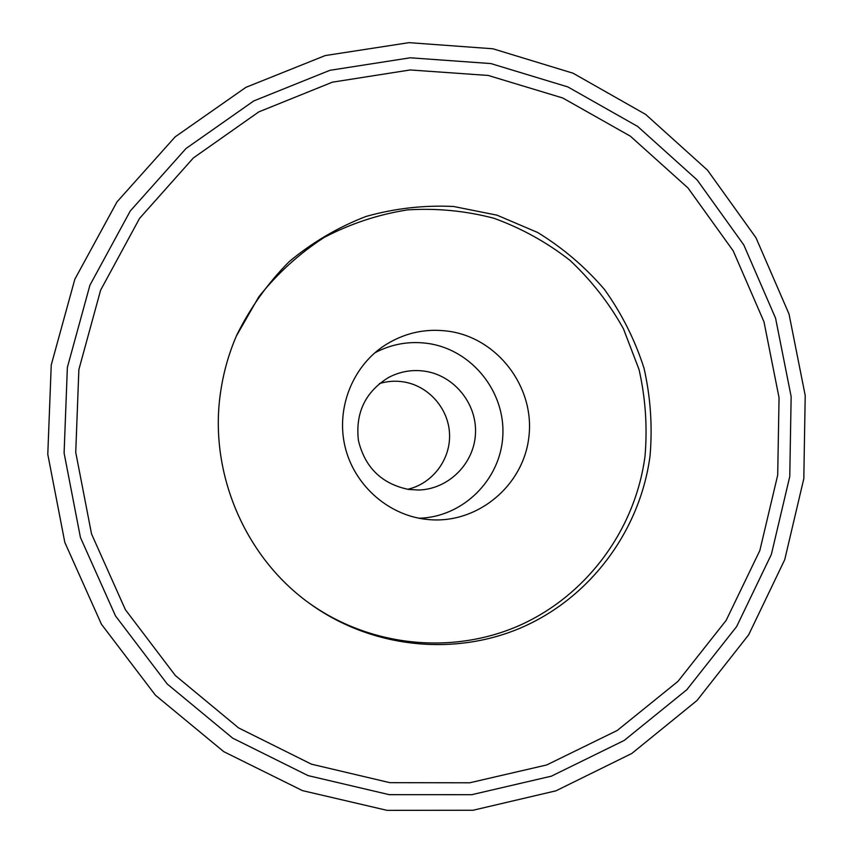 <?xml version="1.0" encoding="UTF-8"?>
<svg xmlns="http://www.w3.org/2000/svg" width="853" height="853" viewBox="0 0 853 853"><rect width="100%" height="100%" fill="white"/><g stroke="black" fill="none" stroke-linecap="round" stroke-linejoin="round"><path stroke-width="1.28" d="M220.756 391.026C208.345 470.525 243.627 555.474 308.242 602.474C370.415 648.301 454.553 657.13 523.049 626.912C591.502 596.45 640.283 529.734 650.05 455.854C652.577 426.297 650.562 397.05 643.994 368.101C634.899 339.846 621.741 313.648 604.51 289.498C585.211 266.989 562.916 247.978 537.646 232.485L497.032 215.18L453.7 206.501C424.016 205.04 394.79 208.356 366.022 216.459C338.076 227.229 312.475 242.284 289.231 261.604C267.831 283.1 250.345 307.592 236.782 335.069C228.999 352.95 223.657 371.609 220.756 391.026M236.409 335.943L258.747 296.919C277.46 273.376 299.307 253.522 324.3 237.358C350.615 223.635 378.327 214.476 407.435 209.891C436.789 208.036 465.642 210.83 493.994 218.283C521.535 228.284 546.848 242.305 569.943 260.336C591.332 280.36 609.159 303.167 623.447 328.778L639.057 369.573C645.529 398.17 647.512 427.076 645.007 456.28C635.346 529.244 587.237 595.138 519.69 625.356C452.111 655.317 369.04 646.873 307.464 601.909M67.366 367.398L64.103 453.06L80.427 537.454L115.486 615.887L167.241 684.01L232.698 738.165L308.093 775.612L389.235 794.665L471.741 794.697L551.379 776.166L624.225 740.425L686.9 689.65L736.64 626.571L771.379 554.375L789.761 476.518L791.147 396.602L775.58 318.222L743.784 244.907L697.146 179.962L637.649 126.436L567.863 86.931L490.891 63.57L410.261 57.791L329.866 70.319L253.757 100.942L185.975 148.539L130.274 210.979L89.917 285.222L67.366 367.398M78.871 369.594L75.736 452.367L91.527 533.903L125.38 609.692L175.355 675.533L238.584 727.908L311.43 764.171L389.853 782.67L469.651 782.798L546.698 764.96L617.231 730.467L677.943 681.398L726.159 620.376L759.852 550.505L777.691 475.132L779.056 397.733L763.989 321.826L733.185 250.825L687.998 187.969L630.346 136.171L562.756 97.988L488.215 75.448L410.186 69.957L332.425 82.165L258.843 111.871L193.343 157.965L139.561 218.389L100.611 290.18L78.871 369.594M803.814 478.64L805.211 395.504L789.014 313.989L755.961 237.72L707.478 170.142L645.625 114.398L573.045 73.209L492.938 48.781L408.992 42.65L325.238 55.562L245.888 87.347L175.153 136.853L117 201.884L74.829 279.262L51.244 364.956L47.789 454.329L64.817 542.38L101.411 624.204L155.449 695.227L223.763 751.653L302.442 790.614L387.049 810.35L473.042 810.254L555.975 790.816L631.785 753.487L696.976 700.526L748.667 634.813L784.739 559.653L803.814 478.64M374.819 352.833C391.9 343.834 409.952 340.763 428.974 343.599C472.199 350.252 505.424 391.985 502.812 435.84C500.679 479.727 462.955 517.249 419.004 518.229M423.717 519.019C386.356 513.762 353.92 484.099 345.038 446.652C336.103 409.227 351.703 368.187 382.677 346.723C403.16 332.979 425.551 327.872 449.83 331.412C498.227 338.886 534.554 387.241 528.967 436.15C524.03 485.144 478.011 524.051 428.867 519.605L423.717 519.019M379.414 383.573C387.251 381.195 395.216 380.63 403.309 381.845C428.43 385.652 448.571 408.416 449.542 433.953C450.693 459.479 432.471 483.704 407.659 489.302M408.566 489.441C381.707 483.854 364.999 467.551 358.42 440.532C355.243 412.927 365.276 391.922 388.52 377.506C400.046 371.45 412.244 369.36 425.103 371.247C454.5 375.683 477.211 404.045 475.462 433.91C474.044 463.797 448.39 489.302 418.578 490.017L408.566 489.441"/></g></svg>
